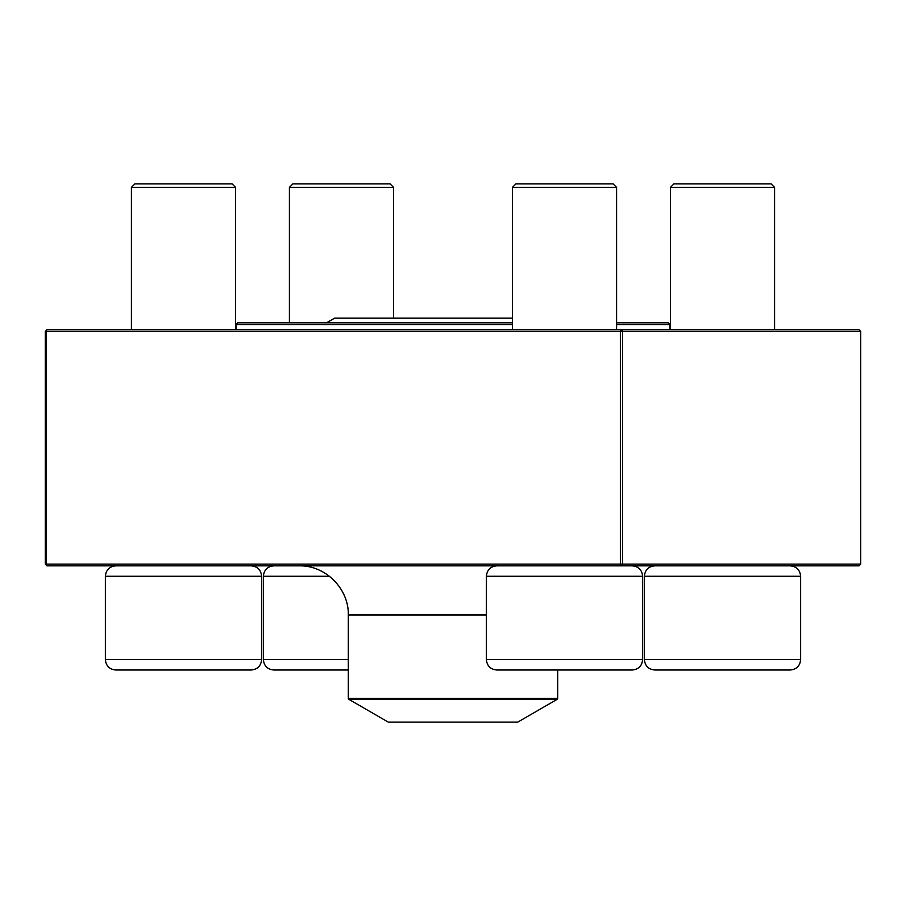 <?xml version="1.0" encoding="UTF-8"?>
<svg xmlns="http://www.w3.org/2000/svg" width="906" height="906" viewBox="0 0 906 906"><rect width="100%" height="100%" fill="white"/><g stroke="black" fill="none" stroke-linecap="round" stroke-linejoin="round"><path stroke-width="1.36" d="M348.312 670.01L273.782 670.01C267.451 669.398 263.986 665.921 263.363 659.591L348.312 659.591M393.578 187.372L289.41 187.372L292.876 183.907L390.101 183.907L393.578 187.372L393.578 318.165M329.433 576.261L263.363 576.261C263.986 569.931 267.451 566.465 273.782 565.842M722.512 670.01L654.8 670.01C648.47 669.398 645.004 665.921 644.381 659.591L800.632 659.591C800.009 665.921 796.544 669.398 790.213 670.01L722.512 670.01M670.429 187.372L673.894 183.907L771.119 183.907L774.585 187.372L670.429 187.372L670.429 329.739M632.218 670.01L496.805 670.01C490.474 669.398 486.998 665.921 486.386 659.591L642.637 659.591C642.014 665.921 638.549 669.398 632.218 670.01M632.218 565.842C638.549 566.465 642.014 569.931 642.637 576.261L486.386 576.261L486.386 659.591M512.422 187.372L515.899 183.907L613.124 183.907L616.59 187.372L512.422 187.372L512.422 329.739M251.2 670.01L115.787 670.01C109.456 669.398 105.991 665.921 105.368 659.591L261.619 659.591C260.996 665.921 257.531 669.398 251.2 670.01M131.415 187.372L134.881 183.907L232.106 183.907L235.571 187.372L131.415 187.372L131.415 329.739M512.422 324.529L235.99 324.529L237.723 322.796L512.422 322.796M616.59 322.796L668.277 322.796L670.01 324.529L616.59 324.529M348.833 699.341L388.244 722.093L517.756 722.093L557.167 699.341L348.833 699.341L348.312 698.435L557.688 698.435L557.688 670.01M860.7 564.11L859.092 565.842L46.908 565.842L46.24 564.11L45.3 564.11L45.3 331.471L46.24 331.471L46.24 564.11L620.361 564.11L620.361 331.471L46.24 331.471L46.908 329.739L859.092 329.739L860.7 331.471L622.626 331.471L622.626 564.11L860.7 564.11L860.7 331.471M45.3 331.471L46.908 329.739M46.908 565.842L45.3 564.11M621.018 329.739L620.361 331.471L622.626 331.471L621.018 329.739M620.361 564.11L621.018 565.842L622.626 564.11L620.361 564.11M800.632 659.591L800.632 576.261L644.381 576.261L644.381 659.591M261.619 659.591L261.619 576.261L105.368 576.261L105.368 659.591M348.312 698.435L348.312 614.981L486.386 614.981M263.363 576.261L263.363 659.591M289.41 187.372L289.41 322.796M774.585 187.372L774.585 329.739M644.381 576.261C645.004 569.942 648.47 566.465 654.8 565.842M800.632 576.261C800.009 569.942 796.544 566.465 790.213 565.842M642.637 576.261L642.637 659.591M616.59 187.372L616.59 329.739M486.386 576.261C486.998 569.942 490.474 566.465 496.805 565.842M235.571 187.372L235.571 329.739M261.619 576.261C260.996 569.942 257.531 566.465 251.2 565.842M105.368 576.261C105.991 569.942 109.456 566.465 115.787 565.842M670.01 329.739L670.01 324.529M235.99 329.739L235.99 324.529M348.312 614.981C348.991 588.73 325.435 565.174 299.184 565.842M557.688 698.435L557.167 699.341M326.579 322.796L334.597 318.165L512.422 318.165L334.597 318.165"/></g></svg>
